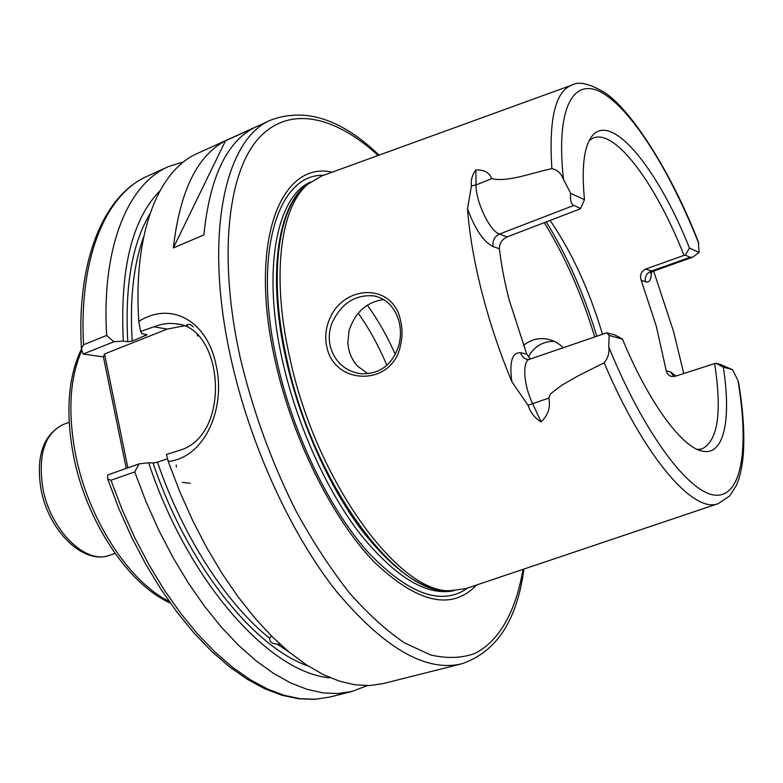 <?xml version="1.0" encoding="UTF-8"?>
<svg xmlns="http://www.w3.org/2000/svg" width="783" height="783" viewBox="0 0 783 783"><rect width="100%" height="100%" fill="white"/><g stroke="black" fill="none" stroke-linecap="round" stroke-linejoin="round"><path stroke-width="1.17" d="M528.339 356.94C534.163 346.478 542.795 341.271 554.237 341.339M331.738 323.653C329.046 331.209 328.557 338.755 330.26 346.301C334.811 361.873 344.823 371.015 360.288 373.716C379.393 374.636 392.234 365.211 398.831 345.45C400.886 337.522 400.984 329.731 399.144 322.048C395.209 307.699 386.988 299.008 374.47 295.964C355.286 294.105 341.036 303.334 331.738 323.653M326.805 346.918C324.974 338.726 325.474 330.553 328.302 322.4C340.644 284.454 393.135 281.41 400.602 320.844C402.609 329.222 402.501 337.669 400.299 346.203C392.019 386.596 334.468 385.647 326.805 346.918M511.867 381.732C509.195 361.775 512.121 352.115 520.656 352.751C521.781 356.529 524.17 358.8 527.801 359.563L529.445 359.299C522.065 361.002 523.582 384.991 532.518 403.451L541.151 421.89C535.014 418.376 530.639 412.847 528.036 405.291L511.867 381.732C499.642 352.321 489.639 322.459 481.848 292.137C474.185 261.894 469.399 234.127 467.5 208.836L471.454 185.894C470.652 180.256 472.129 174.942 475.898 169.96L476.025 184.945C475.702 201.72 489.992 231.435 499.505 234.058L507.178 236.877L579.733 209.061L580.624 208.454L573.822 205.42C571.081 204.099 570.024 200.066 570.66 193.323L563.476 179.395C561.127 173.307 557.261 169.735 551.888 168.668C548.648 119.045 555.362 91.171 572.011 85.053C578.774 81.031 589.922 83.693 605.455 93.06C632.595 111.685 671.804 173.64 698.26 241.604L699.111 252.478L692.73 257.186L690.146 257.264L685.282 255.101L689.461 248.035L699.111 252.478M368.098 373.785L357.361 365.984L354.092 361.883L350.911 356.089L348.807 349.737L347.818 343.023L349.003 330.759C355.159 312.251 366.728 301.856 383.719 299.576M651.309 272.259C651.28 279.805 649.332 282.986 645.476 281.802L641.15 280.177L656.271 326.1L666.264 370.907L670.473 371.935L675.993 376.016M697.438 449.491L701.95 448.923C717.923 441.015 722.151 412.563 714.644 363.566L675.416 376.202L671.608 376.496L669.377 375.664L667.322 373.667L666.264 370.907M520.656 352.751L526.734 354.102L530.355 358.986M526.734 354.102L509.195 299.997C504.516 281.86 501.257 264.781 499.407 248.779L493.192 246.616C483.757 242.084 475.193 229.488 467.5 208.836M476.661 584.97C451.722 611.004 417.456 603.233 373.873 561.665C332.726 519.021 293.106 440.124 275.685 363.126C247.585 242.515 280.52 160.29 332.198 172.172M541.151 421.89C548.051 415.342 550.635 407.395 548.922 398.067L550.449 393.937L561.528 385.373L578.06 375.879L604.124 362.793C644.419 457.918 694.188 514.323 718.461 503.538L465.914 588.591L450.039 590.744C398.919 593.162 316.684 481.731 290.258 359.837C270.938 276.771 280.265 206.966 307.778 184.25L321.539 176.038L572.011 85.053M653.648 271.094L673.556 331.512L683.755 373.511M551.888 168.668C531.579 172.818 507.824 182.488 491.695 178.622C489.414 172.534 484.148 169.657 475.898 169.96M253.839 127.932L225.484 140.813C197.208 155.582 179.826 191.277 173.356 247.908L203.903 234.929C209.658 178.035 226.297 142.369 253.839 127.932M271.427 119.809L197.678 153.321C158.802 170.009 132.963 232.071 138.777 321.421C171.115 300.809 207.103 320.824 215.991 364.643C226.297 407.806 204.98 457.703 168.228 461.451L179.669 491.43L192.608 520.392L206.849 547.914L222.157 573.606L238.306 597.135L255.043 618.227L272.122 636.648L289.319 652.229L306.388 664.865L323.125 674.496L339.342 681.122L354.856 684.782L369.537 685.565L383.239 683.579L461.804 663.788C425.864 672.411 383.954 648.128 336.064 590.94C290.708 533.536 249.992 444.587 231.054 358.947C202.934 234.293 225.475 137.847 271.427 119.809C305.879 107.477 341.75 119.261 379.06 155.142M197.551 336.093L197.257 334.684M176.146 465.033L176.429 467.06M190.249 483.248L182.302 482.416M167.523 458.691L157.5 462.205L153.037 462.988L148.623 462.743C188.556 583.257 271.153 673.791 330.387 677.804M157.5 462.205C183.144 537.324 226.688 604.065 269.685 638.292C269.636 641.972 272.141 643.9 277.202 644.066L288.907 651.887M280.324 644.448L277.202 644.066M269.685 638.292L271.3 635.825M714.644 363.566L715.946 363.273L720.624 364.584L732.555 369.674L737.987 380.646L738.8 383.739C743.331 411.594 744.78 435.769 743.136 456.254C742.078 467.676 739.808 477.444 736.323 485.558L729.639 496.011L718.461 503.538M732.555 369.674L723.306 367.11C731.684 420.892 723.815 458.28 700.335 450.607C679.996 444.881 647.962 400.681 622.446 339.117L609.125 335.418L606.717 332.853L614.958 334.928L622.446 339.117M604.124 362.793C608.048 357.968 609.595 352.702 608.773 347.006L609.125 335.418M723.306 367.11L715.946 363.273M83.155 354.053L81.412 348.709L83.517 344.774L106.625 335.447L113.897 341.76L83.155 354.053L103.425 356.911L104.521 353.985L167.219 329.095L183.858 325.865M183.897 161.689L168.335 166.652C128.353 183.839 101.369 246.322 106.625 335.447M168.228 461.451L166.466 454.502L180.119 450.176C232.091 434.545 223.4 326.491 175.793 323.771C168.717 322.821 161.425 323.829 153.948 326.785L140.588 331.454L141.88 333.656L146.959 334.811L132.2 341.085L127.776 341.75L123.332 341.055L113.897 341.76M140.588 331.454L138.777 321.421M159.957 190.798C132.004 219.289 119.799 269.372 123.332 341.055M134.715 471.943L110.961 480.263L107.672 478.922L107.614 474.978L139.129 463.869L134.715 471.943L146.02 501.678L158.88 530.385L173.092 557.653L188.429 583.11L204.647 606.414L221.511 627.291L238.766 645.515L256.178 660.911L273.502 673.37L290.522 682.845L307.053 689.334L322.899 692.867L337.923 693.542L351.988 691.458L367.247 685.634M126.259 468.41L103.425 356.911M139.129 463.869L148.623 462.743M570.66 193.323L584.48 199.685C581.563 169.265 583.687 148.623 590.852 137.739C609.742 108.729 657.632 167.885 689.461 248.035M395.317 354.435C387.203 336.152 377.876 319.728 367.344 305.164M563.202 347.74C558.847 343.306 553.669 340.448 547.689 339.176C538.596 337.532 530.522 339.636 523.465 345.489M602.509 334.292C589.315 290.16 571.854 252.204 550.097 220.424M507.178 236.877C501.864 239.529 499.27 243.493 499.407 248.779M641.15 280.177C639.603 275.127 641.111 271.437 645.662 269.088L683.999 255.375C656.36 184.847 615.546 128.598 593.162 138.053L589.276 140.421M584.48 199.685L580.624 208.454M685.282 255.101L683.999 255.375M104.521 353.985L127.864 467.843M225.484 140.813L173.356 247.908M187.577 325.894L184.299 325.875M193.274 326.912L192.334 325.973M192.129 325.797C189.672 323.839 187.724 323.8 186.276 325.659M673.811 376.554L670.473 371.935M645.662 269.088L652.973 271.339L692.73 257.186M645.476 281.802C644.615 276.879 646.464 273.355 651.016 271.212L690.146 257.264M63.286 424.474C44.748 433.459 37.917 454.59 42.791 487.897C50.151 529.944 85.523 564.67 109.101 555.401C82.724 564.915 48.282 530.12 40.961 489.023C35.803 456.098 43.241 434.585 63.286 424.474L69.158 422.262M378.14 155.484C334.889 115.757 288.447 104.658 257.95 139.12C227.706 173.591 218.066 257.607 240.175 357.488C253.007 411.359 271.691 462.675 296.228 511.446C313.053 542.051 330.769 569.172 349.365 592.8C368.108 614.019 386.557 630.755 404.723 643L430.601 654.96C446.858 658.689 461.618 658.19 474.88 653.462C499.936 640.768 516.124 610.163 522.985 569.368M467.921 587.916C441.876 606.433 408.56 594.512 367.961 552.142C329.623 509.195 293.762 435.426 277.495 363.684C251.872 253.672 277.808 173.699 323.536 175.314M453.611 590.783C426.432 596.098 395.288 577.169 360.18 534.006C326.961 490.98 297.354 425.883 282.976 362.891C261.581 270.83 276.321 196.905 310.548 181.999M453.641 590.431C426.422 593.475 395.748 573.342 361.609 530.052C329.271 486.977 300.652 423.221 286.549 361.57C266.504 275.322 277.828 204.011 307.895 184.152M450.039 590.744L446.369 590.656C395.337 593.034 313.503 482.357 287.302 361.257C268.148 278.719 277.505 209.276 304.969 186.608L306.721 185.14M81.706 350.706C69.824 377.768 67.73 412.103 75.413 453.709C87.716 518.493 128.872 581.7 169.148 601.403M308.179 666.03C253.682 647.326 187.323 564.876 153.037 462.988M608.773 347.006C644.791 435.436 690.381 494.846 716.308 495.238C742.46 495.903 749.018 446.32 737.987 380.646M168.335 166.652L147.243 176.234C106.596 193.744 78.838 256.178 83.517 344.774M145.755 335.692L145.658 334.282M143.681 236.926C133.501 264.693 129.675 299.409 132.2 341.085M127.776 341.75C124.712 286.294 132.102 243.66 149.935 213.857M110.961 480.263L122.187 509.733L134.999 538.185L149.181 565.189L164.528 590.392L180.785 613.451L197.717 634.093L215.061 652.092L232.59 667.292L250.051 679.585L267.238 688.903L283.955 695.255L299.997 698.681L315.236 699.268L329.526 697.115L314.512 699.376L298.577 698.788L281.919 695.255L264.713 688.727L247.134 679.213L229.38 666.734L211.655 651.348L194.174 633.183L177.183 612.404L160.906 589.227L145.589 563.946L131.475 536.874L118.762 508.402L107.672 478.922M698.876 243.738C671.295 174.061 634.445 113.515 604.505 94.195C574.742 74.982 555.284 104.853 563.476 179.395M386.871 365.348C378.737 345.969 369.175 328.586 358.174 313.2M594.737 336.954C581.818 294.457 565.003 256.354 544.293 222.646M546.26 221.892C567.009 255.542 583.854 293.654 596.803 336.24M153.948 326.785L167.219 329.095M528.036 405.291L548.922 398.067M471.454 185.894L476.025 184.945L491.695 178.622M493.192 246.616C492.272 240.831 494.376 236.642 499.505 234.058L573.822 205.42M306.711 185.15L307.778 184.25M81.432 349.12C68.131 376.819 65.439 412.122 73.367 455.021C85.905 520.901 128.265 584.578 170.273 602.998M81.412 348.709C76.362 259.555 104.159 195.016 147.243 176.234M351.988 691.458L329.526 697.115M115.081 553.464L109.101 555.401M461.804 663.788C496.422 651.955 517.123 620.381 523.905 569.055M374.47 295.964L377.132 296.63M547.689 339.176L550.116 339.783M175.793 323.771L178.612 324.279M529.445 359.299L606.717 332.853M650.35 273.208L652.973 271.339"/></g></svg>
